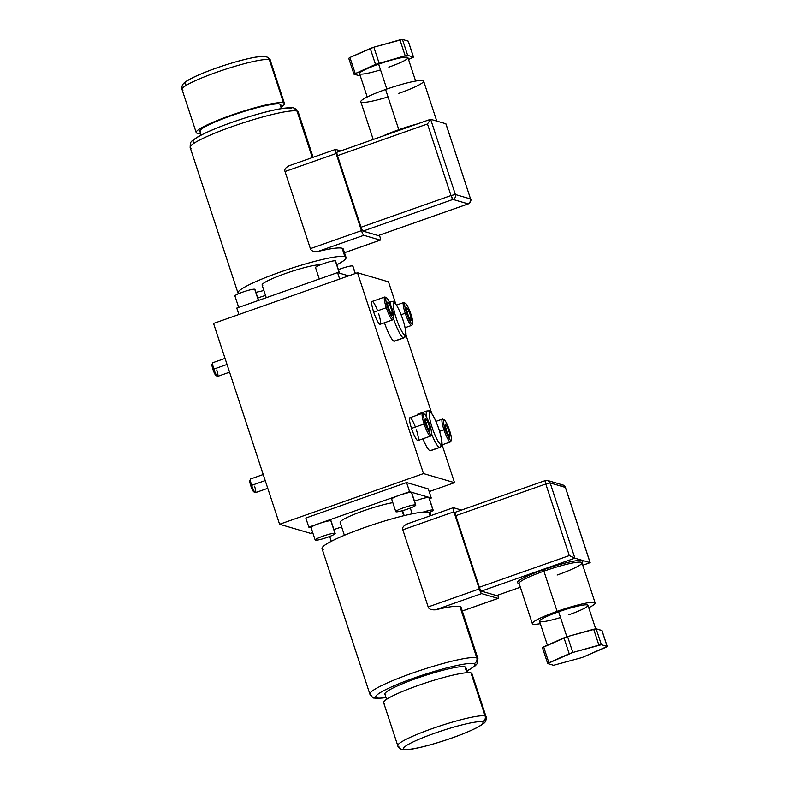 <?xml version="1.0" encoding="UTF-8"?>
<svg xmlns="http://www.w3.org/2000/svg" width="789" height="789" viewBox="0 0 789 789"><rect width="100%" height="100%" fill="white"/><g stroke="black" fill="none" stroke-linecap="round" stroke-linejoin="round"><path stroke-width="1.18" d="M310.6 533.374L312.74 532.614L310.6 533.374L279.582 524.271L310.6 533.374M429.177 491.606L454.533 482.681L423.515 473.587L279.582 524.271L423.515 473.587L454.533 482.681L429.177 491.606M305.826 518.038L406.582 482.552L428.289 488.914L406.582 482.552L305.826 518.038L308.824 527.16L305.826 518.038M388.504 281.841L395.792 303.992L388.504 281.841L357.486 272.747L423.515 473.587L357.486 272.747L213.553 323.441L279.582 524.271L213.553 323.441L357.486 272.747L388.504 281.841M405.911 334.783L431.8 413.535L405.911 334.783M442.106 444.868L454.533 482.681L442.106 444.868M394.766 340.927A19.36 3.304 -109.4 0 1 394.007 341.203A19.36 3.304 -109.4 0 1 384.45 322.77A19.36 3.304 -109.4 0 0 394.007 341.203L403.357 337.899A19.36 3.304 70.6 0 0 403.435 337.919A19.36 3.304 70.6 0 0 403.79 337.909A19.36 3.304 -109.4 0 1 403.435 337.919A19.36 3.304 -109.4 0 1 403.357 337.899A2.328 2.268 -73.7 0 0 404.796 334.95A17.033 2.909 70.6 0 0 404.865 334.97A17.033 2.909 70.6 0 0 402.873 319.723A17.033 2.909 70.6 0 0 394.234 302.818A2.328 2.268 -73.7 0 0 392.735 301.349A2.328 2.268 -73.7 0 0 392.725 301.349A2.328 2.268 106.3 0 1 394.234 302.818A17.033 2.909 -109.4 0 1 402.873 319.723A17.033 2.909 -109.4 0 1 404.865 334.97A17.033 2.909 -109.4 0 1 404.796 334.95A17.033 2.909 -109.4 0 1 396.157 318.046A17.033 2.909 -109.4 0 1 394.165 302.798A17.033 2.909 -109.4 0 1 394.234 302.818A17.033 2.909 70.6 0 0 394.165 302.798A17.033 2.909 70.6 0 0 396.157 318.046A17.033 2.909 70.6 0 0 404.796 334.95A2.328 2.268 106.3 0 1 403.357 337.899A19.36 3.304 -109.4 0 1 393.494 318.549A19.36 3.304 70.6 0 0 403.357 337.899L394.007 341.203A19.36 3.304 -109.4 0 0 394.431 341.203L403.79 337.909C406.374 336.449 407.104 335.414 403.771 322.454C399.915 309.199 393.79 299.889 392.735 301.349L390.93 301.388A19.36 3.304 70.6 0 0 390.21 303.913A19.36 3.304 -109.4 0 1 390.93 301.388L389.332 301.95M430.784 450.48A19.36 3.304 -109.4 0 1 430.025 450.746A19.36 3.304 -109.4 0 1 422.894 438.812A19.36 3.304 -109.4 0 0 430.025 450.746L439.374 447.452A19.36 3.304 70.6 0 0 439.808 447.452A19.36 3.304 -109.4 0 1 439.374 447.452A2.328 2.268 -73.7 0 0 440.814 444.503A17.033 2.909 70.6 0 0 439 429.591A17.033 2.909 70.6 0 0 430.321 412.391A17.033 2.909 70.6 0 0 430.252 412.361A2.328 2.268 -73.7 0 0 428.743 410.891L428.743 410.891A2.328 2.268 106.3 0 1 430.252 412.361A17.033 2.909 70.6 0 0 432.066 427.273A17.033 2.909 70.6 0 0 440.745 444.473A17.033 2.909 70.6 0 0 440.814 444.503A17.033 2.909 70.6 0 0 439 429.591A17.033 2.909 70.6 0 0 430.321 412.391A17.033 2.909 70.6 0 0 430.252 412.361A17.033 2.909 70.6 0 0 432.066 427.273A17.033 2.909 70.6 0 0 440.745 444.473A17.033 2.909 70.6 0 0 440.814 444.503A2.328 2.268 106.3 0 1 439.374 447.452A19.36 3.304 -109.4 0 1 439.295 447.422A19.36 3.304 -109.4 0 1 431.622 433.95A19.36 3.304 70.6 0 0 439.295 447.422A19.36 3.304 70.6 0 0 439.374 447.452L430.025 450.746A19.36 3.304 -109.4 0 0 430.449 450.746L439.808 447.452C442.392 445.992 443.122 444.966 439.789 432.007C435.932 418.742 429.808 409.432 428.743 410.891L426.948 410.931A19.36 3.304 70.6 0 0 426.662 417.263A19.36 3.304 -109.4 0 1 426.948 410.931L417.588 414.225A19.36 3.304 -109.4 0 0 416.977 415.241A19.36 3.304 -109.4 0 1 418.012 414.225M416.375 429.847A12.101 2.061 -109.4 0 1 417.697 440.548A12.101 2.061 -109.4 0 1 411.523 428.427A12.101 2.061 -109.4 0 1 409.925 417.726A12.101 2.061 -109.4 0 1 415.389 427.066M378.562 313.578A12.101 2.061 -109.4 0 1 379.894 324.279A12.101 2.061 -109.4 0 1 373.72 312.158A12.101 2.061 -109.4 0 1 372.122 301.447A12.101 2.061 -109.4 0 1 377.586 310.787M236.789 308.075L238.909 314.505L236.789 308.075L337.544 272.59L348.679 275.854L337.544 272.59L339.664 279.03L337.544 272.59L236.789 308.075M266.268 297.69L262.116 285.085A31.481 3.777 -18.2 0 1 286.604 273.102A31.481 3.777 -18.2 0 1 320.383 264.808A31.481 3.777 -18.2 0 0 284.079 273.99A31.481 3.777 -18.2 0 0 262.767 285.559M342.86 250.478A56.877 6.835 161.8 0 0 342.12 248.239A56.877 6.835 161.8 0 0 317.819 251.513C313.499 251.809 311.014 250.853 310.383 248.643L285.026 171.529C284.218 169.329 285.736 167.367 289.583 165.631C285.736 167.367 284.218 169.329 285.026 171.529L310.383 248.643C311.014 250.853 313.499 251.809 317.819 251.513A56.877 6.835 -18.2 0 1 342.12 248.239L344.882 256.642A56.877 6.835 161.8 0 1 346.055 257.49A56.877 6.835 161.8 0 1 336.795 264.798A56.877 6.835 161.8 0 0 344.882 256.642A56.877 6.835 161.8 0 0 282.018 271.436A56.877 6.835 161.8 0 0 238.643 293.676A56.877 6.835 161.8 0 1 237.992 293.025L190.139 147.474A56.877 6.835 -18.2 0 1 237.381 124.77A56.877 6.835 -18.2 0 1 297.029 111.091L312.316 157.583L297.029 111.091A56.877 6.835 -18.2 0 1 297.157 111.131A56.877 6.835 -18.2 0 1 298.203 111.939A56.877 6.835 161.8 0 0 297.157 111.131A56.877 6.835 161.8 0 0 297.029 111.091A4.645 4.547 -73.7 0 0 294.021 108.152A4.645 4.547 -73.7 0 0 294.011 108.152A4.645 4.547 106.3 0 1 297.029 111.091A56.877 6.835 161.8 0 0 237.381 124.77A56.877 6.835 161.8 0 0 190.139 147.474A56.877 6.835 161.8 0 0 191.185 148.283A56.877 6.835 161.8 0 0 191.303 148.322M255.892 292.295A56.877 6.835 161.8 0 0 263.901 290.49A56.877 6.835 161.8 0 1 255.892 292.295M346.055 257.49L343.294 249.097A56.877 6.835 -18.2 0 0 342.12 248.239L344.882 256.642A56.877 6.835 161.8 0 0 285.233 270.321A56.877 6.835 161.8 0 0 237.992 293.025M317.819 251.513L363.837 235.309L380.219 240.112L344.477 252.697L380.219 240.112L363.837 235.309L317.819 251.513M310.383 248.643L361.461 230.654A4.645 0.789 70.6 0 0 363.837 235.309A4.645 0.789 -109.4 0 1 361.461 230.654L310.383 248.643M285.026 171.529L336.104 153.53L361.461 230.654L336.104 153.53L285.026 171.529M335.601 149.427A4.645 0.789 70.6 0 0 335.493 149.427A4.645 0.789 70.6 0 0 336.104 153.53A4.645 0.789 -109.4 0 1 335.601 149.427L340.72 150.926L335.601 149.427M379.706 236L379.43 235.171L379.706 236A4.645 0.789 -109.4 0 1 380.219 240.112A4.645 0.789 70.6 0 0 380.318 240.112A4.645 0.789 70.6 0 0 379.706 236M337.505 155.66L361.037 227.232A3.876 0.661 70.6 0 0 363.019 231.108L378.217 235.566A3.876 0.661 70.6 0 0 378.365 235.517A3.876 0.661 -109.4 0 1 378.306 235.566A3.876 0.661 -109.4 0 1 378.217 235.566L468.173 203.887A3.876 0.661 70.6 0 0 468.262 203.887L452.975 199.43L363.019 231.108L378.217 235.566L468.173 203.887L452.975 199.43L363.019 231.108A3.876 0.661 -109.4 0 1 361.037 227.232L451.002 195.544L427.47 123.981L337.505 155.66L361.037 227.232L451.002 195.544A3.876 0.661 70.6 0 0 452.975 199.43L451.002 195.544L455.371 194.508C455.894 196.796 455.095 198.443 452.975 199.43A3.876 3.787 -73.7 0 0 455.371 194.508L470.569 198.966A3.876 3.787 106.3 0 1 468.173 203.887C470.293 202.901 471.092 201.254 470.569 198.966L455.371 194.508L430.646 119.287L427.47 123.981L337.505 155.66A3.876 0.661 -109.4 0 1 337.002 152.238A3.876 0.661 -109.4 0 1 337.081 152.238A3.876 0.661 70.6 0 0 337.505 155.66M430.646 119.287L445.844 123.745L470.569 198.966L445.844 123.745L430.646 119.287L455.371 194.508L451.002 195.544L427.47 123.981L430.646 119.287M445.943 123.853L470.619 199.124M468.331 203.828L468.262 203.887C470.806 201.234 471.605 199.607 470.658 199.025M373.207 139.485L360.81 101.771A33.069 3.975 -18.2 0 1 385.594 89.492L398.81 129.702A33.069 3.975 161.8 0 1 399.116 129.593A33.069 3.975 161.8 0 1 417.539 123.873A33.069 3.975 161.8 0 0 399.116 129.593A33.069 3.975 161.8 0 0 398.81 129.702L385.594 89.492A33.069 3.975 -18.2 0 1 423.634 81.109L436.85 121.319M436.652 121.052A33.069 3.975 161.8 0 0 435.42 120.687A33.069 3.975 161.8 0 1 436.652 121.052M398.81 129.702A33.069 3.975 161.8 0 0 382.458 136.221A33.069 3.975 161.8 0 1 398.81 129.702M388.04 96.929A33.069 3.975 -18.2 0 1 360.81 101.771A33.069 3.975 -18.2 0 1 385.594 89.492A33.069 3.975 -18.2 0 1 422.953 80.616A33.069 3.975 -18.2 0 1 398.839 93.378M388.849 67.154A25.475 3.057 161.8 0 0 407.42 57.321A25.475 3.057 161.8 0 0 378.641 64.165L386.827 89.068L378.641 64.165A25.475 3.057 -18.2 0 1 407.943 57.705L415.625 81.08M360.307 75.951L354.034 74.245L375.495 64.402L405.191 55.812L407.666 55.368L413.436 57.064L408.554 59.56L413.515 57.124L408.288 41.206L402.429 39.45L408.209 41.146L413.436 57.064L407.666 55.368L405.191 55.812L399.954 39.884L402.429 39.45L407.666 55.368L402.429 39.45L373.858 47.212L399.954 39.884L405.191 55.812L375.495 64.402L370.258 48.484L373.858 47.212L379.085 63.14L373.858 47.212L349.931 57.498L370.258 48.484L375.495 64.402L353.945 74.186L360.307 75.951M367.22 96.988L359.537 73.614A25.475 3.057 -18.2 0 1 378.641 64.165A25.475 3.057 161.8 0 0 359.537 73.614A25.475 3.057 161.8 0 0 380.525 69.896M348.797 58.327L349.931 57.498L355.158 73.416L349.931 57.498L348.797 58.327M291.269 108.231A52.232 6.273 161.8 0 0 232.538 122.157A52.232 6.273 161.8 0 0 194.064 142.385A52.232 6.273 161.8 0 0 194.183 142.424M201.106 135.087L199.864 131.319A42.586 5.119 -18.2 0 1 235.24 114.326A42.586 5.119 -18.2 0 1 279.908 104.079L281.387 108.586L279.908 104.079A42.586 5.119 -18.2 0 1 280.785 104.72L282.018 108.478M197.142 133.233A46.462 5.582 -18.2 0 1 231.019 115.293A46.462 5.582 -18.2 0 1 283.507 102.817A46.462 5.582 -18.2 0 1 281.486 106.84A46.462 5.582 161.8 0 0 284.464 103.507A46.462 5.582 161.8 0 0 283.507 102.817A46.462 5.582 161.8 0 0 234.777 113.991A46.462 5.582 161.8 0 0 196.185 132.532A46.462 5.582 161.8 0 0 197.142 133.233A46.462 5.582 161.8 0 0 200.564 133.44A46.462 5.582 -18.2 0 1 197.142 133.233M280.46 105.756A42.586 5.119 161.8 0 0 279.908 104.079A42.586 5.119 161.8 0 0 231.798 115.519A42.586 5.119 161.8 0 0 200.741 131.96M284.464 103.507L270.302 60.418A46.462 5.582 161.8 0 0 269.463 59.767A46.462 5.582 -18.2 0 1 270.302 60.418C270.558 59.658 269.236 58.445 266.327 56.788A4.645 4.547 106.3 0 1 269.345 59.727A4.645 4.547 -73.7 0 0 266.327 56.788C263.921 56.197 260.557 55.486 241.759 60.22C224.599 64.846 209.213 70.201 195.603 76.306C185.593 81.04 183.719 83.101 182.949 84.315C182.535 83.821 181.174 89.147 182.022 89.443A46.462 5.582 -18.2 0 1 220.614 70.902A46.462 5.582 -18.2 0 1 269.345 59.727L283.507 102.817L269.345 59.727A46.462 5.582 161.8 0 0 220.614 70.902A46.462 5.582 161.8 0 0 182.022 89.443A46.462 5.582 161.8 0 0 182.851 90.104A46.462 5.582 161.8 0 0 182.979 90.143M266.327 56.788A4.645 4.547 -73.7 0 0 263.585 56.867A41.817 5.02 161.8 0 0 216.61 68.002A41.817 5.02 161.8 0 0 185.74 84.206A41.817 5.02 161.8 0 0 185.859 84.236M319.298 279.02L315.531 267.57A10.533 1.262 -18.2 0 1 324.279 263.368A10.533 1.262 -18.2 0 1 335.325 260.834L339.359 273.122L335.325 260.834A10.533 1.262 -18.2 0 1 335.542 260.991L339.645 273.487M335.463 261.248A10.533 1.262 161.8 0 0 335.325 260.834A10.533 1.262 161.8 0 0 323.431 263.664A10.533 1.262 161.8 0 0 315.748 267.727M352.831 266.347A10.533 1.262 161.8 0 0 352.693 265.932A10.533 1.262 161.8 0 0 338.392 269.651A10.533 1.262 -18.2 0 1 352.693 265.932L355.198 273.556L352.693 265.932A10.533 1.262 -18.2 0 1 352.91 266.09L355.346 273.497M238.692 307.404L234.925 295.964A10.533 1.262 -18.2 0 1 243.673 291.762A10.533 1.262 -18.2 0 1 254.719 289.228L258.417 300.461L254.719 289.228A10.533 1.262 -18.2 0 1 254.936 289.385L258.565 300.402M254.857 289.642A10.533 1.262 161.8 0 0 254.719 289.228A10.533 1.262 161.8 0 0 242.825 292.058A10.533 1.262 161.8 0 0 235.142 296.122M257.786 298.045A10.533 1.262 -18.2 0 1 265.528 295.461A10.533 1.262 161.8 0 0 257.786 298.045M267.757 488.322L255.508 492.632A7.259 1.243 -109.4 0 1 251.642 485.363L265.212 480.58L251.642 485.363A7.259 1.243 -109.4 0 1 250.685 478.943L263.22 474.524M254.265 491.409A6.095 1.045 -109.4 0 1 250.794 485.807A6.095 1.045 -109.4 0 1 249.857 480.56L250.517 479.11A7.259 1.243 70.6 0 0 251.642 485.363L250.794 485.807A6.095 1.045 -109.4 0 1 250.488 480.679M255.271 492.602L253.841 491.892A6.095 1.045 -109.4 0 1 250.794 485.807L251.642 485.363A7.259 1.243 70.6 0 0 255.271 492.602A7.259 1.243 70.6 0 0 254.551 486.211M229.569 372.181L217.705 376.363A7.259 1.243 -109.4 0 1 213.839 369.084L227.025 364.439L213.839 369.084A7.259 1.243 -109.4 0 1 212.882 362.664L225.033 358.384M216.452 375.13A6.095 1.045 -109.4 0 1 212.991 369.538A6.095 1.045 -109.4 0 1 212.044 364.291L212.714 362.841A7.259 1.243 70.6 0 0 213.839 369.084L212.991 369.538A6.095 1.045 -109.4 0 1 212.675 364.4M217.468 376.323L216.038 375.613A6.095 1.045 -109.4 0 1 212.991 369.538L213.839 369.084A7.259 1.243 70.6 0 0 217.468 376.323A7.259 1.243 70.6 0 0 216.748 369.942M411.523 428.427A12.101 2.061 -109.4 0 1 409.925 417.726L422.519 413.288A12.101 2.061 70.6 0 0 424.117 423.989L411.523 428.427L424.117 423.989A12.101 2.061 70.6 0 0 430.567 436.12L417.973 440.548A12.101 2.061 -109.4 0 1 411.523 428.427M425.429 423.683A10.938 1.864 70.6 0 0 431.504 434.374A10.938 1.864 70.6 0 0 429.818 424.965A10.938 1.864 70.6 0 0 424.235 414.008A10.938 1.864 70.6 0 0 425.429 423.683A10.938 1.864 70.6 0 0 431.011 434.64A10.938 1.864 70.6 0 0 429.818 424.965A10.938 1.864 70.6 0 0 424.354 414.057A10.938 1.864 70.6 0 0 425.429 423.683L424.117 423.989L425.429 423.683M431.504 434.374L430.843 435.824A12.101 2.061 -109.4 0 1 424.117 423.989A12.101 2.061 -109.4 0 1 422.924 413.347L424.354 414.057M427.668 427.766L425.498 421.198L425.626 418.259L427.924 421.898L430.084 428.476L429.956 431.415L427.668 427.766L425.498 421.198L425.626 418.259L427.924 421.898L425.961 422.588L427.924 421.898L430.084 428.476L428.466 429.048L430.084 428.476L429.956 431.415L427.668 427.766M373.72 312.158A12.101 2.061 -109.4 0 1 372.122 301.447L384.716 297.019A12.101 2.061 70.6 0 0 386.314 307.72L373.72 312.158L386.314 307.72A12.101 2.061 70.6 0 0 392.754 319.841L380.16 324.279A12.101 2.061 -109.4 0 1 373.72 312.158M387.626 307.404A10.938 1.864 70.6 0 0 393.701 318.105A10.938 1.864 70.6 0 0 392.005 308.686A10.938 1.864 70.6 0 0 386.423 297.729A10.938 1.864 70.6 0 0 387.626 307.404A10.938 1.864 70.6 0 0 393.208 318.361A10.938 1.864 70.6 0 0 392.005 308.686A10.938 1.864 70.6 0 0 386.541 297.778A10.938 1.864 70.6 0 0 387.626 307.404L386.314 307.72L387.626 307.404M393.701 318.105L393.03 319.545A12.101 2.061 -109.4 0 1 386.314 307.72A12.101 2.061 -109.4 0 1 385.111 297.068L386.541 297.778M389.855 311.497L387.695 304.919L387.823 301.98L390.111 305.629L392.271 312.207L392.143 315.136L389.855 311.497L387.695 304.919L387.823 301.98L390.111 305.629L388.149 306.319L390.111 305.629L392.271 312.207L390.663 312.769L392.271 312.207L392.143 315.136L389.855 311.497M396.502 305.077L403.643 302.562A12.101 2.061 70.6 0 0 405.23 313.263L401.108 314.722L405.23 313.263A12.101 2.061 70.6 0 0 411.68 325.393L405.142 327.691M406.542 312.957A10.938 1.864 70.6 0 0 412.617 323.648A10.938 1.864 70.6 0 0 410.931 314.239A10.938 1.864 70.6 0 0 405.349 303.282A10.938 1.864 70.6 0 0 406.542 312.957A10.938 1.864 70.6 0 0 412.124 323.914A10.938 1.864 70.6 0 0 410.931 314.239A10.938 1.864 70.6 0 0 405.467 303.331A10.938 1.864 70.6 0 0 406.542 312.957L405.23 313.263L406.542 312.957M412.617 323.648L411.957 325.098A12.101 2.061 -109.4 0 1 405.23 313.263A12.101 2.061 -109.4 0 1 404.037 302.621L405.467 303.331M408.781 317.04L406.611 310.462L406.739 307.532L409.037 311.172L411.197 317.75L411.069 320.689L408.781 317.04L406.611 310.462L406.739 307.532L409.037 311.172L407.075 311.862L409.037 311.172L411.197 317.75L409.58 318.322L411.197 317.75L411.069 320.689L408.781 317.04M435.942 421.375L442.373 419.107A12.101 2.061 70.6 0 0 443.97 429.818L439.591 431.356L443.97 429.818A12.101 2.061 70.6 0 0 450.42 441.939L441.82 444.966M445.282 429.502A10.938 1.864 70.6 0 0 451.357 440.193A10.938 1.864 70.6 0 0 449.671 430.784A10.938 1.864 70.6 0 0 444.089 419.827A10.938 1.864 70.6 0 0 445.282 429.502A10.938 1.864 70.6 0 0 450.864 440.459A10.938 1.864 70.6 0 0 449.671 430.784A10.938 1.864 70.6 0 0 444.207 419.876A10.938 1.864 70.6 0 0 445.282 429.502L443.97 429.818L445.282 429.502M451.357 440.193L450.697 441.643A12.101 2.061 -109.4 0 1 443.97 429.818A12.101 2.061 -109.4 0 1 442.777 419.166L444.207 419.876M447.521 433.595L445.351 427.017L445.479 424.078L447.777 427.727L449.937 434.305L449.809 437.234L447.521 433.595L445.351 427.017L445.479 424.078L447.777 427.727L445.815 428.417L447.777 427.727L449.937 434.305L448.32 434.867L449.937 434.305L449.809 437.234L447.521 433.595M311.172 527.851L308.824 527.16L409.58 491.685L406.582 482.552L409.58 491.685L431.297 498.046L428.289 488.914L431.297 498.046L429.394 498.717L431.297 498.046L409.58 491.685L308.824 527.16L311.172 527.851M340.809 522.91A31.481 3.777 -18.2 0 1 356.786 513.333A31.481 3.777 -18.2 0 1 392.823 502.662A31.481 3.777 -18.2 0 0 359.153 512.426A31.481 3.777 -18.2 0 0 340.158 522.436L344.379 535.287M391.886 499.309A10.533 1.262 -18.2 0 1 399.569 495.245A10.533 1.262 -18.2 0 1 411.463 492.415A10.533 1.262 -18.2 0 1 411.602 492.829M433.161 510.158A10.533 1.262 161.8 0 0 432.944 510A10.533 1.262 161.8 0 1 429.443 512.446A10.533 1.262 161.8 0 0 433.161 510.158L429.048 497.672A10.533 1.262 -18.2 0 0 428.831 497.514L432.944 510L428.831 497.514A10.533 1.262 -18.2 0 0 414.531 501.232A10.533 1.262 -18.2 0 1 428.831 497.514A10.533 1.262 -18.2 0 1 428.969 497.928M311.28 527.703A10.533 1.262 -18.2 0 1 318.963 523.63A10.533 1.262 -18.2 0 1 330.857 520.809A10.533 1.262 -18.2 0 1 330.995 521.223M333.925 529.626A10.533 1.262 -18.2 0 1 341.667 527.042A10.533 1.262 -18.2 0 0 333.925 529.626M402.104 510.779L403.731 515.74L402.104 510.779M429.66 514.477A56.877 6.835 161.8 0 0 428.92 512.248A56.877 6.835 161.8 0 0 364.666 527.525A56.877 6.835 161.8 0 0 323.204 549.479M466.98 671.035L475.333 665.758L477.266 663.559L477.947 658.647A56.877 6.835 161.8 0 0 476.901 657.839A56.877 6.835 -18.2 0 1 477.947 658.647L461.092 607.382A56.877 6.835 -18.2 0 0 459.918 606.534A56.877 6.835 -18.2 0 0 435.617 609.808L481.635 593.594L498.017 598.397L462.275 610.982L498.017 598.397L481.635 593.594A4.645 0.789 70.6 0 1 479.268 588.939A4.645 0.789 70.6 0 0 481.635 593.594L435.617 609.808C431.297 610.094 428.812 609.138 428.18 606.938L479.268 588.939L453.912 511.824L402.824 529.813L428.18 606.938L479.268 588.939L453.912 511.824A4.645 0.789 70.6 0 1 453.399 507.712L461.486 510.089L453.399 507.712A4.645 0.789 70.6 0 0 453.3 507.712A4.645 0.789 70.6 0 0 453.912 511.824L402.824 529.813C402.015 527.614 403.534 525.652 407.38 523.916C403.534 525.652 402.015 527.614 402.824 529.813L428.18 606.938C428.812 609.138 431.297 610.094 435.617 609.808A56.877 6.835 -18.2 0 1 459.918 606.534L476.773 657.799A56.877 6.835 161.8 0 0 417.125 671.478A56.877 6.835 161.8 0 0 369.883 694.182A56.877 6.835 161.8 0 0 370.929 694.991A56.877 6.835 161.8 0 0 371.057 695.03A4.645 4.547 -73.7 0 0 376.817 697.89A52.232 6.273 161.8 0 0 386.028 697.545A52.232 6.273 161.8 0 1 376.817 697.89A4.645 4.547 106.3 0 1 374.065 697.969C373.394 698.413 372.004 697.151 369.883 694.182A56.877 6.835 -18.2 0 1 417.125 671.478A56.877 6.835 -18.2 0 1 476.773 657.799L459.918 606.534A56.877 6.835 -18.2 0 1 460.658 608.763M369.883 694.182L322.03 548.631A56.877 6.835 -18.2 0 1 369.272 525.928A56.877 6.835 -18.2 0 1 428.92 512.248L430.113 515.878L428.92 512.248A56.877 6.835 -18.2 0 1 430.094 513.097L430.912 515.592M498.017 598.397A4.645 0.789 70.6 0 0 497.78 595.182A4.645 0.789 70.6 0 1 498.115 598.397A4.645 0.789 70.6 0 1 498.017 598.397M496.616 595.587A3.876 0.661 -109.4 0 0 496.685 595.537A3.876 0.661 -109.4 0 1 496.528 595.587L481.329 591.129A3.876 0.661 -109.4 0 1 479.357 587.253L455.825 515.681A3.876 0.661 -109.4 0 1 455.401 512.258A3.876 0.661 -109.4 0 0 455.312 512.258L545.268 480.58A3.876 0.661 70.6 0 0 545.781 484.002L455.825 515.681L479.357 587.253L569.313 555.574L574.885 558.178L481.329 591.129L496.528 595.587L520.355 587.203L496.528 595.587A3.876 0.661 -109.4 0 0 496.616 595.587L520.365 587.223M466.95 670.946A52.232 6.273 161.8 0 0 473.903 663.697A4.645 4.547 -73.7 0 0 476.773 657.799A4.645 4.547 106.3 0 1 473.903 663.697A52.232 6.273 161.8 0 0 414.896 677.731A52.232 6.273 161.8 0 0 376.817 697.89A52.232 6.273 161.8 0 1 414.896 677.731A52.232 6.273 161.8 0 1 473.903 663.697A52.232 6.273 161.8 0 1 466.95 670.946M385.772 694.734A42.586 5.119 -18.2 0 1 416.829 678.293A42.586 5.119 -18.2 0 1 464.938 666.853A42.586 5.119 -18.2 0 1 465.49 668.53M386.6 699.281L384.894 694.103A42.586 5.119 -18.2 0 1 420.271 677.1A42.586 5.119 -18.2 0 1 464.938 666.853L466.871 672.721L464.938 666.853A42.586 5.119 -18.2 0 1 465.816 667.494L467.522 672.682M384.578 703.305A46.462 5.582 -18.2 0 1 418.456 685.375A46.462 5.582 -18.2 0 1 470.944 672.889A46.462 5.582 -18.2 0 1 471.536 674.713M485.107 715.978A46.462 5.582 161.8 0 0 436.376 727.152A46.462 5.582 161.8 0 0 397.784 745.704A46.462 5.582 161.8 0 0 398.623 746.355A46.462 5.582 161.8 0 0 398.741 746.394A4.645 4.547 -73.7 0 0 404.501 749.254A4.645 4.547 106.3 0 1 401.759 749.333C401.562 749.944 397.271 746.433 397.784 745.704A46.462 5.582 -18.2 0 1 436.376 727.152A46.462 5.582 -18.2 0 1 485.107 715.978A4.645 4.547 106.3 0 1 482.227 721.886A41.817 5.02 161.8 0 0 434.986 733.109A41.817 5.02 161.8 0 0 404.501 749.254A41.817 5.02 161.8 0 0 451.742 738.021A41.817 5.02 161.8 0 0 482.227 721.886A41.817 5.02 161.8 0 0 434.986 733.109A41.817 5.02 161.8 0 0 404.501 749.254A41.817 5.02 161.8 0 0 451.742 738.021A41.817 5.02 161.8 0 0 482.227 721.886A4.645 4.547 -73.7 0 0 485.107 715.978A46.462 5.582 -18.2 0 1 485.235 716.017A46.462 5.582 -18.2 0 1 486.063 716.678A46.462 5.582 161.8 0 0 485.235 716.017A46.462 5.582 161.8 0 0 485.107 715.978L470.944 672.889L485.107 715.978M397.784 745.704L383.622 702.614A46.462 5.582 -18.2 0 1 422.214 684.073A46.462 5.582 -18.2 0 1 470.944 672.889A46.462 5.582 -18.2 0 1 471.901 673.589L486.063 716.678C486.872 716.945 485.61 722.191 485.205 721.708C485.225 722.556 482.434 724.549 476.842 727.695C464.938 733.592 449.74 739.214 431.228 744.569C415.201 749.017 405.378 750.605 401.759 749.333M560.555 485.038L562.843 484.969L547.645 480.511L545.268 480.58L547.645 480.511L550.16 482.957A3.876 3.787 -73.7 0 0 545.357 480.58L545.781 484.002L550.16 482.957L545.781 484.002L569.313 555.574L574.885 558.178L550.16 482.957L574.885 558.178L590.093 562.636L565.358 487.415L550.16 482.957L565.358 487.415L562.843 484.969A3.876 3.787 106.3 0 1 565.358 487.415L590.093 562.636L582.746 565.23L590.093 562.636L574.885 558.178L481.329 591.129A3.876 0.661 -109.4 0 1 479.357 587.253L569.313 555.574L545.781 484.002L455.825 515.681A3.876 0.661 -109.4 0 1 455.312 512.258M519.024 583.229A34.42 4.132 -18.2 0 1 542.901 569.905A34.42 4.132 -18.2 0 1 543.207 569.796A34.42 4.132 -18.2 0 1 581.897 562.567M562.843 484.969L565.407 487.572M581.848 562.606A34.42 4.132 161.8 0 0 543.207 569.796L543.897 571.157A33.069 3.975 -18.2 0 1 581.937 562.764A33.069 3.975 -18.2 0 1 557.438 574.934A33.069 3.975 -18.2 0 1 557.142 575.033M519.113 583.101L519.113 583.426A33.069 3.975 -18.2 0 1 543.601 571.256A33.069 3.975 -18.2 0 1 543.897 571.157A33.069 3.975 -18.2 0 1 581.937 562.764L595.153 602.974A33.069 3.975 161.8 0 0 557.123 611.357L543.897 571.157L557.123 611.357A33.069 3.975 161.8 0 0 532.328 623.626A33.069 3.975 161.8 0 0 540.327 623.665A33.069 3.975 161.8 0 1 557.123 611.357A33.069 3.975 161.8 0 1 590.28 602.471A33.069 3.975 161.8 0 1 588.732 607.747A33.069 3.975 161.8 0 0 595.153 602.974M532.328 623.626L519.113 583.426A33.069 3.975 -18.2 0 1 543.601 571.256A33.069 3.975 -18.2 0 1 543.897 571.157L543.207 569.796A34.42 4.132 161.8 0 0 542.901 569.905A34.42 4.132 161.8 0 0 519.083 583.239M560.525 617.531A25.475 3.057 -18.2 0 1 539.538 621.259A25.475 3.057 -18.2 0 1 558.642 611.8A25.475 3.057 -18.2 0 1 587.42 604.956A25.475 3.057 -18.2 0 1 568.839 614.799M547.398 645.175L539.538 621.259A25.475 3.057 -18.2 0 1 558.642 611.8L566.847 636.762L558.642 611.8A25.475 3.057 -18.2 0 1 587.943 605.341L595.656 628.794M567.567 636.555L542.438 647.611L543.651 646.842L548.888 662.76L569.204 653.746L563.967 637.818L567.567 636.555L572.804 652.473L569.204 653.746L563.967 637.818L543.651 646.842L548.888 662.76L547.753 663.588L553.553 665.295L582.104 657.523L606.021 647.236L607.145 646.408L601.376 644.712L572.804 652.473L547.674 663.539L553.553 665.295L582.104 657.523L607.224 646.457L601.908 630.48L596.139 628.794L567.567 636.555L572.804 652.473L598.9 645.146L593.663 629.227L567.567 636.555M601.968 630.638L596.139 628.794L601.376 644.712L598.9 645.146L593.663 629.227L596.139 628.794L601.376 644.712L607.145 646.408L601.968 630.638M395.782 511.647L391.669 499.151A10.533 1.262 -18.2 0 1 400.417 494.95A10.533 1.262 -18.2 0 1 411.463 492.415L415.566 504.911A10.533 1.262 161.8 0 0 404.52 507.435A10.533 1.262 161.8 0 0 395.782 511.647A10.533 1.262 161.8 0 0 395.999 511.805A10.533 1.262 161.8 0 0 407.035 509.27A10.533 1.262 161.8 0 0 415.783 505.068A10.533 1.262 161.8 0 0 415.566 504.911L411.463 492.415A10.533 1.262 -18.2 0 1 411.68 492.573L415.783 505.068M415.566 504.911A10.533 1.262 161.8 0 0 403.672 507.731A10.533 1.262 161.8 0 0 395.999 511.805A10.533 1.262 161.8 0 0 407.893 508.974A10.533 1.262 161.8 0 0 415.566 504.911M432.944 510A10.533 1.262 161.8 0 0 423.239 512.091A10.533 1.262 161.8 0 1 432.944 510M315.176 540.031L311.063 527.545A10.533 1.262 -18.2 0 1 319.811 523.344A10.533 1.262 -18.2 0 1 330.857 520.809L334.97 533.295A10.533 1.262 161.8 0 0 323.924 535.83A10.533 1.262 161.8 0 0 315.176 540.031A10.533 1.262 161.8 0 0 315.393 540.189A10.533 1.262 161.8 0 0 326.439 537.654A10.533 1.262 161.8 0 0 335.177 533.453A10.533 1.262 161.8 0 0 334.97 533.295L330.857 520.809A10.533 1.262 -18.2 0 1 331.074 520.967L335.177 533.453M334.97 533.295A10.533 1.262 161.8 0 0 323.066 536.125A10.533 1.262 161.8 0 0 315.393 540.189A10.533 1.262 161.8 0 0 327.287 537.358A10.533 1.262 161.8 0 0 334.97 533.295M335.493 149.427L288.922 165.828M313.115 157.307L298.203 111.939L294.021 108.152C293.311 107.462 289.494 107.541 282.58 108.389C271.653 110.164 257.776 113.794 240.951 119.267C221.038 125.875 206.323 131.95 196.796 137.483C190.021 142.296 190.376 141.418 190.139 147.474M380.318 240.112L344.487 252.727M337.002 152.238L430.528 119.297M378.306 235.566L468.262 203.887M413.515 57.124L408.288 41.206M353.945 74.186L348.718 58.268M182.022 89.443L196.185 132.532M406.729 524.113L453.3 507.712M462.285 611.021L498.115 598.397M386.058 697.644L377.034 698.413L374.075 697.969M582.755 565.249L590.152 562.646L565.437 487.474M601.997 630.539L607.224 646.457M542.438 647.611L547.674 663.539M404.185 515.621L402.558 510.661M410.3 508.077L412.193 513.826M329.694 536.471L331.291 541.313"/></g></svg>
